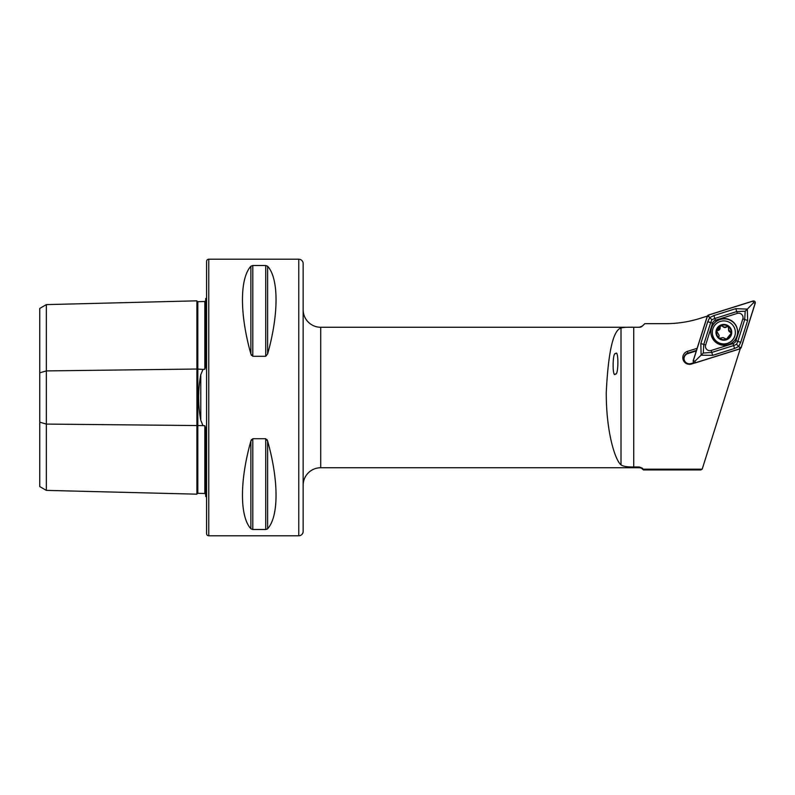 <?xml version="1.0" encoding="UTF-8"?>
<svg xmlns="http://www.w3.org/2000/svg" width="795" height="795" viewBox="0 0 795 795"><rect width="100%" height="100%" fill="white"/><g stroke="black" fill="none" stroke-linecap="round" stroke-linejoin="round"><path stroke-width="1.19" d="M205.696 494.341L204.832 493.486L197.816 493.317A0.875 0.875 0 0 1 197.816 493.317A0.875 0.875 0 0 0 196.912 494.172L46.339 490.386L39.75 486.58L39.75 372.825L46.339 370.917L196.912 369.029L202.983 369.397L200.767 374.733C197.925 389.868 197.925 405.043 200.767 420.267L202.983 425.603L204.832 425.742L205.696 428.326L205.696 496.448A4.392 4.392 0 0 1 206.571 496.984M202.983 369.397L204.832 369.258L205.696 366.674L205.696 298.552A4.392 4.392 0 0 0 206.571 298.016M196.912 494.172L196.912 300.828A0.875 0.875 0 0 0 197.786 301.693L204.832 301.514L205.696 300.659M320.713 327.262A17.56 17.56 0 0 1 303.153 309.702L303.153 485.298A17.56 17.56 0 0 1 320.713 467.738L639.359 467.738A4.392 4.392 0 0 1 642.469 469.03L643.374 469.934L642.469 468.265L639.359 466.983L633.724 466.983C627.255 467.082 623.012 466.367 621.004 464.856C615.27 460.394 606.197 432.709 606.247 392.601C608.274 351.738 613.193 330.223 621.004 328.027C623.002 327.361 627.235 327.103 633.724 327.262L639.359 327.262L642.469 325.98L644.785 323.654L642.469 325.97A4.392 4.392 0 0 1 639.359 327.262L320.713 327.262L320.713 467.738M303.153 263.602L303.153 531.398A4.392 4.392 0 0 1 298.761 535.78L208.767 535.78A2.196 2.196 0 0 1 206.571 533.594L206.571 261.406A2.196 2.196 0 0 1 208.767 259.22L298.761 259.22A4.392 4.392 0 0 1 303.153 263.602M615.449 373.958C618.599 376.134 618.749 348.657 615.559 353.686C612.408 351.509 612.259 378.986 615.449 373.958M205.696 463.515L205.696 437.012L205.696 463.515M205.696 357.989L205.696 331.485L205.696 357.989M250.882 266.236L250.882 353.994C239.653 314.214 239.653 278.508 250.882 266.236L252.79 265.5L265.709 265.5L267.617 266.236C278.846 278.508 278.846 314.214 267.617 353.994L265.709 356.289L252.79 356.289L250.882 353.994L251.498 355.425M250.882 528.764C239.653 516.492 239.653 480.786 250.882 441.006L252.79 438.711L265.709 438.711L267.617 441.006C278.846 480.786 278.846 516.492 267.617 528.764L265.709 529.5L252.79 529.5L250.882 528.764L250.882 441.006L251.498 439.575M643.374 469.179L702.174 469.179L740.244 348.747M697.135 348.319L687.476 351.35A6.658 6.638 -0 0 0 683.124 359.688A6.658 6.638 -0 0 0 691.481 364.021L694.89 362.947M707.321 316.092L699.928 318.417C688.828 321.896 677.469 323.644 665.842 323.654L644.785 323.654M696.311 350.923L687.824 353.596A5.486 5.476 -0 0 0 683.998 358.585M643.374 469.934L700.822 469.934L702.174 469.179M267.001 529.231L267.617 528.764L267.617 441.006L267.011 439.585M39.75 372.825L39.75 308.42L46.339 304.614L196.912 300.828M46.339 490.386L46.339 424.083L202.983 425.603M197.786 301.693A0.875 0.875 0 0 0 197.816 301.683L197.816 493.317M39.75 422.175L46.339 424.083L46.339 304.614M696.47 350.416L687.824 353.129A5.486 5.476 180 0 0 683.988 358.356A5.486 5.476 180 0 0 691.123 363.573L693.946 362.689M737.005 335.947A13.386 13.356 -0 0 0 726.272 318.725A13.386 13.356 -0 0 0 710.849 331.932A13.386 13.356 -0 0 0 737.005 335.947M737.621 332.081A13.386 13.356 -0 0 0 711.465 328.216A13.386 13.356 -0 0 0 710.849 332.081M715.42 320.276A4.392 4.382 -0 0 0 712.549 323.128L705.642 344.98A4.392 4.382 -0 0 0 711.157 350.476L733.05 343.589A4.392 4.382 -0 0 0 735.922 340.727L742.828 318.875A4.392 4.382 -0 0 0 737.323 313.379L715.42 320.276L714.824 318.467L711.903 319.719L710.67 322.621L712.549 323.128M695.396 362.868L740.036 348.826L741.179 347.693L755.25 303.163C755.399 301.563 754.674 300.838 753.074 300.987L708.434 315.029L707.292 316.162L693.22 360.691C693.071 362.291 693.797 363.017 695.396 362.868M707.381 316.201L693.319 360.682A1.669 1.66 -0 0 0 695.406 362.768L740.006 348.747A1.669 1.66 -0 0 0 741.099 347.654L755.151 303.173A1.669 1.66 -0 0 0 753.064 301.086L708.464 315.108A1.669 1.66 -0 0 0 707.381 316.201L708.971 316.768L708.464 315.108M707.739 321.697L710.67 322.621L703.764 344.464L703.277 353.04L711.744 352.433L733.646 345.547L736.568 344.334L737.81 341.393L744.706 319.55L745.193 311.213L747.33 309.116L747.638 320.474L740.731 342.317L738.734 346.491L734.57 348.468L712.668 355.355L701.14 355.196L700.832 343.549L707.739 321.697L709.736 317.573L713.9 315.545L735.802 308.659L747.33 309.116L753.561 302.736L755.151 303.173M736.568 344.334L739.499 347.226L741.099 347.654M711.903 319.719L708.971 316.768M703.277 353.04L694.909 361.248L693.319 360.682M745.193 311.213L736.726 311.58L737.323 313.379M720.161 327.103A1.471 1.471 180 0 1 722.814 326.467A2.574 2.564 0 0 0 726.531 326.984A1.471 1.471 180 0 1 728.906 327.908M726.759 339.058A7.354 7.334 0 0 0 731.122 333.344L728.558 329.398L728.359 326.536L724.563 327.123L720.896 325.602A7.354 7.334 0 0 0 716.593 331.058L716.524 331.575A7.354 7.334 0 0 0 719.107 337.945L719.525 338.263A7.354 7.334 0 0 0 726.411 339.197L731.122 333.344A7.354 7.334 0 0 0 721.234 325.463M719.525 338.263L723.102 337.587L726.411 339.197M725.438 321.021A11.527 11.498 0 0 0 712.31 332.409A11.527 11.498 0 0 0 722.238 343.798A11.527 11.498 0 0 0 735.365 332.409A11.527 11.498 0 0 0 725.438 321.021M731.658 333.423A7.9 7.88 0 0 0 724.941 324.519A7.9 7.88 0 0 0 716.017 331.227A7.9 7.88 0 0 0 722.735 340.131A7.9 7.88 0 0 0 731.658 333.423M712.31 332.409L712.31 332.628A11.527 11.498 0 0 0 722.238 344.016A11.527 11.498 0 0 0 735.365 332.628L735.365 332.409M718.75 337.179A1.471 1.471 180 0 1 718.869 336.782L719.097 335.301L716.593 331.058L720.161 327.123L720.191 327.928A2.574 2.564 0 0 1 717.855 330.481L717.855 330.064M719.107 337.945L718.73 336.971M720.896 325.602L720.141 326.894M728.548 329.398L728.548 329.806A2.574 2.564 0 0 0 730.198 332.201A1.471 1.471 180 0 1 731.122 333.353L731.132 333.145M728.786 328.315L728.926 327.699M718.869 336.782A2.574 2.564 0 0 0 719.107 335.709L719.107 335.301M716.534 331.734A1.471 1.471 180 0 1 717.855 330.481M200.767 420.267L200.767 374.733M298.761 535.78L298.761 259.22M208.767 535.78L208.767 259.22M639.359 466.983L639.359 467.738M642.469 468.265L642.469 469.03M633.724 466.983L633.724 327.262M204.832 493.486L204.832 425.742M204.832 369.258L204.832 301.514M265.709 438.711L265.709 529.5M252.79 438.711L252.79 529.5M252.79 265.5L252.79 356.289M265.709 265.5L265.709 356.289M267.617 266.236L267.617 353.994M621.004 464.856L621.004 328.027M687.476 351.35L687.824 353.596M753.561 302.736L753.064 301.086M694.909 361.248L695.406 362.768M739.499 347.226L740.006 348.747M735.802 308.659L736.726 311.58L714.824 318.467L713.9 315.545M747.638 320.474L742.828 318.875M740.731 342.317L735.922 340.727M734.57 348.468L733.05 343.589M712.668 355.355L711.157 350.476M700.832 343.549L705.642 344.98"/></g></svg>
